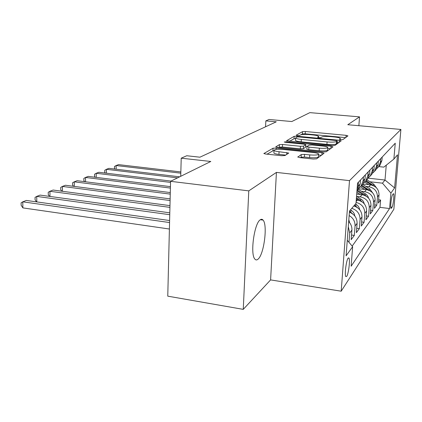 <?xml version="1.0" encoding="UTF-8"?>
<svg xmlns="http://www.w3.org/2000/svg" width="422" height="422" viewBox="0 0 422 422"><rect width="100%" height="100%" fill="white"/><g stroke="black" fill="none" stroke-linecap="round" stroke-linejoin="round"><path stroke-width="0.63" d="M340.834 139.729L342.843 139.635L347.96 135.889L346.119 135.33L305.338 131.511L302.537 131.627L296.228 135.177L297.399 135.573L299.43 135.483L300.258 135.014C301.851 134.391 304.911 134.259 309.431 134.618L312.855 134.94C316.173 135.288 318.093 135.757 318.615 136.348L317.634 137.319L318.916 137.635L320.936 137.54L321.691 137.055C323.194 136.422 326.238 136.285 330.832 136.644L334.319 136.976C337.816 137.34 339.826 137.836 340.354 138.463L339.488 139.397L340.834 139.729M258.143 259.066C264.056 254.186 267.764 224.784 263.064 220.094C262.21 219.081 261.223 219.018 260.11 219.894C254.276 223.581 250.104 253.917 254.761 258.939C255.732 260.21 256.861 260.253 258.143 259.066M346.705 276.399C348.54 273.952 350.281 259.941 348.983 258.064L348.097 258.169C346.277 260.358 344.463 274.611 345.76 276.542L346.705 276.399M297.79 156.868L299.747 157.617L313.272 159.036L316.621 158.841L324.064 153.27L322.018 152.722L276.283 148.053L273.055 148.217L263.892 153.539L265.77 154.041L281.648 155.713L285.014 155.528L288.764 153.054L279.074 151.73C276.241 151.408 274.564 150.965 274.047 150.401C274.305 149.356 277.28 149.035 282.972 149.43L313.193 152.521C316.278 152.869 318.088 153.355 318.621 153.977C318.33 155.001 315.371 155.312 309.743 154.906L304.573 154.373L301.287 154.552L297.774 157.121M358.864 125.703L359.539 116.873L309.859 112.632L291.802 121.536L269.004 119.484L265.855 120.871L276.278 121.816L199.912 157.195L186.746 155.75L181.217 158.187L180.721 176.306M248.78 190.876L243.257 309.368L270.602 279.902L276.426 172.403L248.78 190.876L170.562 181.318L210.8 161.473L181.217 158.187M276.426 172.403L349.495 180.637L400.9 129.448L393.853 209.249L341.198 291.196L349.495 180.637M359.539 116.873L347.797 124.717L400.9 129.448M332.008 145.516L335.026 145.363L341.182 140.853L339.299 140.257L297.099 136.206L294.176 136.332L286.522 140.758L332.008 145.516M332.984 146.861L326.253 151.788L323.078 151.962L277.555 147.331L275.719 146.856L279.417 144.635L282.55 144.488L300.464 146.281L303.576 146.128L305.755 144.64L303.877 144.155L285.488 142.33L284.228 142.014L286.427 141.797L331.043 146.212L332.984 146.861M243.257 309.368L167.766 296.16L170.562 181.318M348.298 226.719L349.717 232.918L351.895 230.095L351.157 239.685L354.327 235.418L351.515 235.033M349.147 215.536C353.209 217.979 355.182 221.466 355.055 225.992L357.102 223.343L356.374 232.659L359.354 228.64L356.711 228.291M351.784 208.341C357.281 210.182 360.045 213.896 360.077 219.482L362.002 216.982L361.279 226.039L364.091 222.257L361.607 221.935M356.068 202.386C361.812 203.942 364.724 207.598 364.803 213.342L366.623 210.984L365.911 219.804L368.564 216.228L366.222 215.932M356.901 196.43L360.193 196.821C366.111 198.113 369.134 201.69 369.271 207.55L370.985 205.324L370.284 213.912L372.795 210.525L370.585 210.251M361.469 191.277L364.655 191.646C370.421 192.891 373.364 196.367 373.491 202.075L375.111 199.97L374.419 208.336L376.799 205.129L377.484 196.889C377.368 191.33 374.499 187.943 368.881 186.746L365.795 186.392M374.704 204.876L376.799 205.129M366.623 210.984C366.481 205.029 363.405 201.389 357.392 200.07L356.258 199.933M370.985 205.324C370.854 199.522 367.863 195.987 362.007 194.716L356.711 194.094M375.111 199.97C374.994 194.315 372.077 190.881 366.37 189.652L358.552 188.75M393.251 193.814L392.518 194.864C391.442 196.082 390.134 207.677 390.988 208.421L392.075 207.191C393.151 205.846 394.417 194.458 393.573 193.724L393.251 193.814M347.274 240.282L352.644 246.675L351.13 266.24L389.564 208.531L390.909 193.091L382.48 183.174L369.894 181.766M352.644 246.675L346.093 255.843L349.485 211.026L355.989 203.42L357.555 183.132L395.25 143.211L393.868 159.089L397.513 154.827L394.602 187.922L390.909 193.091M352.159 246.105L379.974 207.36L380.597 200.012L378.339 203.051L379.025 194.895C378.914 189.388 376.071 186.039 370.505 184.857L362.983 184.003M376.777 168.605L378.407 167.049L380.38 162.153L380.67 158.656M379.309 166.057L379.948 165.355L381.905 160.508L382.195 157.042M358.457 182.183L358.146 186.197L357.017 190.132M357.244 190.338L357.972 189.536L360.172 184.003L360.483 180.036M363.432 176.908L363.126 180.811L360.958 186.25L358.932 188.122M362.181 184.905L362.888 184.124L365.035 178.743L365.341 174.887M368.121 171.944L367.815 175.737L365.7 181.033L363.785 182.816M366.834 179.788L367.52 179.028L369.619 173.79L369.92 170.04M372.542 167.265L372.241 170.952L370.178 176.106L368.364 177.81M371.223 174.956L371.898 174.212L373.945 169.117L374.24 165.466M376.719 162.839L376.424 166.432L374.404 171.453L372.689 173.078M375.374 170.382L376.034 169.665L378.033 164.691L378.323 161.141M373.491 202.075L372.795 210.525M369.271 207.55L368.564 216.228M364.803 213.342L364.091 222.257M360.077 219.482L359.354 228.64M355.055 225.992L354.327 235.418M349.717 232.918L348.999 242.339M382.48 183.174L385.001 180.03L386.262 165.181M368.148 178.163L385.001 180.03L394.602 187.922M378.819 166.6L383.83 167.128L393.868 159.089M270.602 279.902L341.198 291.196M265.855 120.871L265.554 126.785M378.613 199.78L380.597 200.012M379.974 207.36L389.564 208.531M362.002 216.982C361.976 211.459 359.243 207.793 353.805 205.973M357.102 223.343C357.123 218 354.554 214.292 349.395 212.208M351.895 230.095C352.069 226.878 351.004 224.035 348.688 221.571M345.576 137.635L305.196 133.811L302.395 133.932L300.939 134.766M295.579 138.522L294.039 138.717L289.492 141.323M338.739 142.641L337.178 142.494M337.262 140.937L335.949 140.515L298.781 136.939L296.729 137.029L295.611 138.005C296.138 138.601 298.048 139.075 301.34 139.424L327.092 141.929C331.887 142.309 335.031 142.161 336.513 141.475L337.262 140.937L337.094 143.374L337.294 140.911M295.484 140.115L295.469 140.42C295.996 141.022 297.906 141.507 301.192 141.861L301.34 139.424M337.094 143.374L336.339 143.923C334.857 144.619 331.718 144.772 326.923 144.387L301.192 141.861M278.784 147.457L279.274 147.172L279.417 144.635M305.75 144.741L305.539 147.315L303.423 148.671L300.306 148.829L282.408 147.014L279.274 147.172M305.66 146.218L307.2 146.371M327.694 148.423L330.468 148.697M319.348 148.175C324.65 148.549 327.456 148.28 327.767 147.368C327.277 146.787 325.52 146.334 322.498 146.001L312.196 144.983L309.126 145.131L307.042 146.471L308.899 147.13L319.348 148.175L319.18 150.744C324.476 151.123 327.282 150.849 327.593 149.915L327.746 147.637M306.826 149.072L308.74 149.683L308.899 147.13M319.18 150.744L308.74 149.683M318.599 154.299L318.441 156.641C318.156 157.686 315.197 158.002 309.569 157.591L304.41 157.053L301.123 157.237L300.453 157.691M273.925 152.664L273.904 153.038C274.427 153.613 276.099 154.062 278.931 154.383L279.074 151.73M285.71 155.096L278.931 154.383M274.036 150.601L272.918 150.818L267.047 154.178M321.427 155.322L318.547 155.027M376.503 187.864L373.781 184.198L366.797 179.825M368.865 184.672L364.719 182.067M374.314 186.123L366.022 180.674M365.542 181.223L371.655 185.058M180.843 171.939L118.524 164.622L116.166 165.54L180.811 173.168M114.963 169.08L114.478 168.473L114.494 166.479L116.166 165.54L116.134 169.222M372.637 192.875L369.793 188.903L362.635 184.409M364.713 189.462L360.478 186.798M370.474 191.082L361.818 185.305M361.295 185.875L367.689 189.9M179.672 176.823L108.918 168.357L106.444 169.317L177.551 177.873M105.347 173.067L104.751 172.308L104.761 170.266L106.444 169.317L106.418 173.199M368.554 198.166L367.926 196.383L366.512 194.574L358.215 189.225M360.33 194.516L356.848 192.321M366.417 196.314L364.761 194.843L357.381 190.185M356.959 190.871L363.516 195.011M171.026 181.085L98.838 172.271L96.242 173.284L170.535 182.399M95.266 177.256L94.554 176.327L94.56 174.239L96.242 173.284L96.232 177.377M364.233 203.763L363.616 201.837L362.429 200.16L356.548 196.204M362.129 201.858L360.272 200.144L356.432 197.712M356.358 198.672L359.127 200.429M170.43 186.63L88.261 176.385L85.534 177.446L170.398 188.08M84.685 181.666L83.846 180.547L83.841 178.411L85.534 177.446L85.534 181.771M359.655 209.692C359.354 207.571 358.283 205.894 356.448 204.665L355.461 204.037M357.582 207.74L354.533 205.124M353.942 205.815L354.501 206.173M170.288 192.569L77.142 180.706L74.272 181.819L170.251 194.115M73.56 186.308L72.589 184.984L72.579 182.795L74.272 181.819L74.288 186.403M354.796 215.98C354.554 213.69 353.446 211.876 351.468 210.541L350.455 209.898M352.766 213.98L349.485 211.058M170.135 198.889L65.442 185.253L62.419 186.424L170.092 200.534M61.855 191.208L60.742 189.652L60.726 187.41L62.419 186.424L62.445 191.287M349.627 222.663L348.83 219.677M169.971 205.63L53.109 190.042L49.923 191.282L169.929 207.381M49.522 196.388L48.256 194.574L48.229 192.274L49.923 191.282L49.97 196.446M169.797 212.825L40.095 195.101L36.725 196.404L169.749 214.703M36.503 201.869L35.073 199.764L35.042 197.406L36.725 196.404L36.804 201.911M169.607 220.532L26.338 200.445L22.777 201.827L22.883 207.898L169.401 229.014M22.883 207.898L21.142 205.256L21.1 202.834L22.777 201.827L169.56 222.542M356.136 201.531L357.392 200.07M360.193 196.821L362.007 194.716M364.655 191.646L366.37 189.652M368.881 186.746L370.505 184.857M380.38 162.153L381.905 160.508M358.146 186.197L360.172 184.003M363.126 180.811L365.035 178.743M367.815 175.737L369.619 173.79M372.241 170.952L373.945 169.117M376.424 166.432L378.033 164.691M377.484 196.889L379.025 194.895M390.74 207.028L392.075 207.191M390.909 208.262L391.336 208.315M340.153 139.64L340.211 138.822M318.383 137.567L318.436 136.749M302.395 133.932L302.537 131.627M305.196 133.811L305.338 131.511M345.971 137.345L346.119 135.33M294.039 138.717L294.176 136.332M297.051 136.939L297.099 136.206M339.146 142.346L339.299 140.257M326.923 144.387L327.092 141.929M336.339 143.923L336.513 141.475M282.408 147.014L282.55 144.488M300.306 148.829L300.464 146.281M303.423 148.671L303.576 146.128M305.539 147.315L305.692 144.793M286.396 142.42L286.427 141.797M330.895 148.391L331.043 146.212M301.123 157.237L301.287 154.552M304.41 157.053L304.573 154.373M309.569 157.591L309.743 154.906M286.717 154.468L286.828 152.532M263.972 153.613L263.987 153.318M272.918 150.818L273.055 148.217M276.21 149.393L276.283 148.053M321.87 155.001L322.018 152.722M373.037 185.073L373.781 184.198M369.007 189.826L369.793 188.903M364.761 194.843L365.584 193.872M360.272 200.144L361.142 199.115M355.519 205.757L356.448 204.665M350.487 211.702L351.468 210.541M260.327 219.725L263.064 220.094M348.266 257.958L348.983 258.064M378.407 167.049L379.948 165.355M374.404 171.453L376.034 169.665M370.178 176.106L371.898 174.212M365.7 181.033L367.52 179.028M360.958 186.25L362.888 184.124M356.98 190.628L357.972 189.536M340.264 139.661L340.332 138.706M318.531 137.588L318.594 136.607M295.469 140.42L295.611 138.005M306.82 149.182L306.979 146.629M273.904 153.038L274.047 150.401"/></g></svg>
